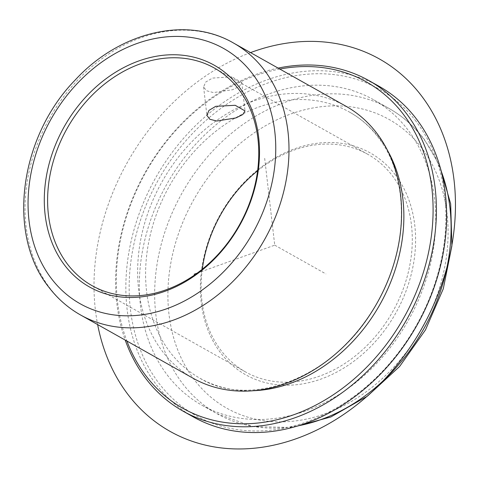 <?xml version="1.0" encoding="UTF-8"?>
<svg xmlns="http://www.w3.org/2000/svg" width="479" height="479" viewBox="0 0 479 479"><rect width="100%" height="100%" fill="white"/><g stroke="black" fill="none" stroke-linecap="round" stroke-linejoin="round"><path stroke-width="0.36" stroke-dasharray="2.4 1.8" d="M231.914 76.856L212.49 78.089L205.695 82.077L203.599 86.915L206.491 90.735L213.43 92.585L232.668 89.705L239.524 86.25L241.745 82.502L231.914 76.856M202.282 269.216A124.809 98.752 -60.7 0 0 221.023 350.466A124.809 98.752 -60.7 0 0 245.559 371.944A124.809 98.752 -60.7 0 0 381.619 328.702A124.809 98.752 -60.7 0 0 392.409 175.823A124.809 98.752 -60.7 0 0 367.878 154.352A124.809 98.752 -60.7 0 0 257.624 170.769M346.066 106.296A156.01 123.438 -60.7 0 0 175.985 160.345A156.01 123.438 -60.7 0 0 162.495 351.442A156.01 123.438 -60.7 0 0 193.163 378.284M387.78 150.915A152.645 120.78 -60.7 0 0 379.542 138.365A152.645 120.78 -60.7 0 0 349.532 112.104A152.645 120.78 -60.7 0 0 183.122 164.986A152.645 120.78 -60.7 0 0 169.919 351.969A152.645 120.78 -60.7 0 0 199.929 378.23A152.645 120.78 -60.7 0 0 252.966 390.732M279.808 69.048A187.211 148.125 -60.7 0 0 126.905 341.036M278.131 68.108A189.612 150.023 -60.7 0 0 125.235 340.096M379.164 86.358A189.612 150.023 -60.7 0 0 172.452 152.047A189.612 150.023 -60.7 0 0 156.058 384.302A189.612 150.023 -60.7 0 0 193.33 416.922M416.065 121.379A187.211 148.125 -60.7 0 0 194.977 130.935A187.211 148.125 -60.7 0 0 158.986 383.338A187.211 148.125 -60.7 0 0 380.075 373.782A187.211 148.125 -60.7 0 0 416.065 121.379M167.225 374.943A175.212 138.629 -60.7 0 0 201.665 405.09A175.212 138.629 -60.7 0 0 392.678 344.389A175.212 138.629 -60.7 0 0 407.827 129.773A175.212 138.629 -60.7 0 0 373.386 99.626A175.212 138.629 -60.7 0 0 182.373 160.327A175.212 138.629 -60.7 0 0 167.225 374.943M395.337 174.865A127.204 100.65 -60.7 0 0 245.11 181.361A127.204 100.65 -60.7 0 0 220.657 352.867A127.204 100.65 -60.7 0 0 370.884 346.371A127.204 100.65 -60.7 0 0 395.337 174.865M264.683 158.315L274.73 245.164L197.085 273.192M274.73 245.164L325.906 273.934M250.541 52.6A213.61 169.015 -60.7 0 0 95.387 309.901A213.61 169.015 -60.7 0 0 97.644 324.582M233.471 43.002A156.01 123.438 -60.7 0 0 63.396 97.051A156.01 123.438 -60.7 0 0 49.906 288.148A156.01 123.438 -60.7 0 0 80.574 314.99M441.237 171.284A175.212 138.629 -60.7 0 0 423.179 138.401A175.212 138.629 -60.7 0 0 388.738 108.26A175.212 138.629 -60.7 0 0 197.725 168.961A175.212 138.629 -60.7 0 0 182.577 383.577A175.212 138.629 -60.7 0 0 217.017 413.718A175.212 138.629 -60.7 0 0 298.148 425.813M421.706 147.999A165.608 131.036 -60.7 0 0 226.124 156.453A165.608 131.036 -60.7 0 0 194.288 379.733A165.608 131.036 -60.7 0 0 389.87 371.279A165.608 131.036 -60.7 0 0 421.706 147.999M203.599 86.915L206.886 115.343M241.745 82.502L245.032 110.93M367.878 154.352L214.347 68.042M349.532 112.104C360.465 118.253 369.914 126.528 377.865 136.928C409.659 176.631 409.593 249.631 375.237 306.213C335.126 377.356 250.661 409.623 199.929 378.23M439.644 165.512L424.22 139.299C414.365 126.396 402.534 116.05 388.738 108.26L373.386 99.626M292.394 427.454L252.978 426.615L217.017 413.718L201.665 405.09M245.559 371.944L92.028 285.634"/><path stroke-width="0.72" d="M235.201 105.29L215.754 106.32L208.97 110.374L206.886 115.343L209.79 119.235L216.724 121.019L235.931 117.93L242.799 114.541L245.032 110.93L235.201 105.29M238.877 89.513A124.809 98.752 -60.7 0 0 214.347 68.042A124.809 98.752 -60.7 0 0 78.281 111.284A124.809 98.752 -60.7 0 0 67.491 264.157A124.809 98.752 -60.7 0 0 92.028 285.634A124.809 98.752 -60.7 0 0 228.088 242.392A124.809 98.752 -60.7 0 0 238.877 89.513M257.624 170.769A124.809 98.752 -60.7 0 0 202.282 269.216M239.249 87.118A127.204 100.65 -60.7 0 0 89.016 93.615A127.204 100.65 -60.7 0 0 64.563 265.121A127.204 100.65 -60.7 0 0 214.79 258.624A127.204 100.65 -60.7 0 0 239.249 87.118M80.574 314.99L193.163 378.284A156.01 123.438 -60.7 0 0 363.244 324.235A156.01 123.438 -60.7 0 0 376.734 133.138A156.01 123.438 -60.7 0 0 346.066 106.296L233.471 43.002C186.559 15.585 119.295 32.039 75.299 79.903C19.531 136.784 6.317 234.273 48.864 287.25C57.672 298.776 68.24 308.021 80.574 314.99A156.01 123.438 -60.7 0 0 250.649 260.941A156.01 123.438 -60.7 0 0 264.139 69.844A156.01 123.438 -60.7 0 0 233.471 43.002M252.966 390.732A152.645 120.78 -60.7 0 0 380.015 304.351A152.645 120.78 -60.7 0 0 387.78 150.915M126.905 341.036A187.211 148.125 -60.7 0 0 146.191 376.147A187.211 148.125 -60.7 0 0 367.279 366.591A187.211 148.125 -60.7 0 0 403.27 114.182A187.211 148.125 -60.7 0 0 279.808 69.048M125.235 340.096A189.612 150.023 -60.7 0 0 145.82 378.548A189.612 150.023 -60.7 0 0 183.098 411.168A189.612 150.023 -60.7 0 0 389.804 345.479A189.612 150.023 -60.7 0 0 406.198 113.224A189.612 150.023 -60.7 0 0 368.926 80.604A189.612 150.023 -60.7 0 0 278.131 68.108M183.098 411.168L193.33 416.922A189.612 150.023 -60.7 0 0 400.037 351.233A189.612 150.023 -60.7 0 0 416.437 118.978A189.612 150.023 -60.7 0 0 379.164 86.358L368.926 80.604M197.085 273.192L194.127 274.257M97.644 324.582A213.61 169.015 -60.7 0 0 303.979 435.77A213.61 169.015 -60.7 0 0 454.074 180.433A213.61 169.015 -60.7 0 0 250.541 52.6M51.379 278.55A146.406 115.84 -60.7 0 0 224.286 271.078A146.406 115.84 -60.7 0 0 252.433 73.682A146.406 115.84 -60.7 0 0 79.526 81.161A146.406 115.84 -60.7 0 0 51.379 278.55M298.148 425.813A175.212 138.629 -60.7 0 0 441.237 171.284M439.644 165.512L450.679 203.874L451.883 245.889L443.279 288.825L425.472 329.905L399.624 366.477L367.417 396.139L330.899 416.94L292.394 427.454"/></g></svg>

